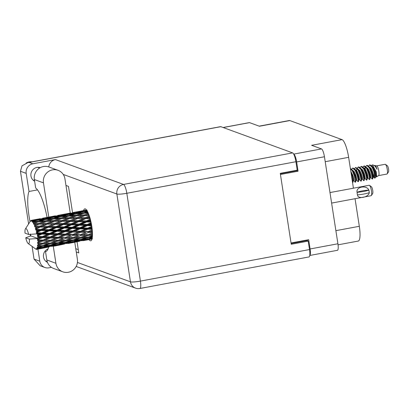 <?xml version="1.0" encoding="UTF-8"?>
<svg xmlns="http://www.w3.org/2000/svg" width="409" height="409" viewBox="0 0 409 409"><rect width="100%" height="100%" fill="white"/><g stroke="black" fill="none" stroke-linecap="round" stroke-linejoin="round"><path stroke-width="0.61" d="M309.746 255.456A7.321 1.672 -100.6 0 0 310.109 248.958L308.672 239.7L291.05 242.987M259.153 126.141L289.306 120.512A16.534 3.773 79.4 0 1 289.833 120.568L342.052 139.638L311.648 145.313L321.52 148.917A7.321 1.672 79.4 0 1 324.444 156.754L337.911 243.769A7.321 1.672 79.4 0 1 337.445 250.308L309.746 255.477M280.446 174.485L298.069 171.197L296.637 161.938A7.321 1.672 -100.6 0 0 293.718 154.106L293.672 154.091M223.104 127.501L249.316 122.608A7.321 1.672 79.4 0 1 249.551 122.634L259.424 126.243L289.833 120.568M342.052 139.638A16.534 3.773 79.4 0 1 348.642 157.327L353.422 188.201M355.048 198.708L359.322 226.295A16.534 3.773 79.4 0 1 358.269 241.054L338.059 244.827M307.389 239.94L307.532 240.865M298.069 171.197L296.668 170.686L280.329 173.733M296.607 170.292L296.668 170.686M58.058 170.318L48.952 166.995A11.222 10.823 110.1 0 0 43.405 166.54A11.222 10.823 110.1 0 0 34.366 179.536L43.466 182.859A11.222 10.823 110.1 0 1 52.505 169.863A11.222 10.823 110.1 0 1 58.058 170.318A11.222 10.823 110.1 0 1 64.944 178.856L70.246 213.084M26.13 163.063A10.332 9.969 -69.9 0 1 29.254 161.918A10.332 9.969 -69.9 0 1 32.122 161.811M34.627 181.223A7.382 7.122 -69.9 0 1 30.977 173.605A7.382 7.122 -69.9 0 1 36.907 167.445A7.382 7.122 -69.9 0 1 40.266 167.644M88.968 239.608A16.237 3.707 -100.6 0 0 90.246 240.727A16.237 3.707 -100.6 0 0 90.757 240.783A16.237 3.707 -100.6 0 0 91.616 225.211A16.237 3.707 -100.6 0 0 85.317 208.907A16.237 3.707 -100.6 0 0 84.801 208.856A16.237 3.707 -100.6 0 0 83.554 210.589M47.071 217.404A32.48 7.418 -100.6 0 0 35.68 188.038L34.366 179.536M20.45 171.274L22.03 165.824L27.827 162.613L29.151 162.445L32.853 163.794A8.267 7.975 110.1 0 0 26.196 173.37L20.45 171.274L28.604 223.938M30.215 234.357L30.471 235.983M32.076 246.376L34.044 259.101L40.154 265.763L44.872 267.486A8.267 7.975 110.1 0 0 48.957 267.823L51.468 267.353M47.475 262.374A7.382 7.122 -69.9 0 1 43.426 255.502A7.382 7.122 -69.9 0 1 48.088 248.841M34.044 259.101L39.796 261.198L37.925 249.127M39.796 261.198A8.267 7.975 110.1 0 0 44.872 267.486M32.853 163.794L55.46 159.576L123.523 184.433L292.619 152.884L220.85 126.678L29.151 162.445M292.619 152.884A8.267 1.887 79.4 0 1 295.911 161.729L126.821 193.278L140.415 281.106L309.511 249.556L308.202 241.111L306.745 240.579L291.126 243.493M308.202 241.111L291.249 244.275L280.267 173.339L297.22 170.18L295.911 161.729M27.827 162.613L220.589 126.647A8.267 1.887 79.4 0 1 220.85 126.678M309.511 249.556A8.267 1.887 79.4 0 1 308.984 256.939L139.893 288.488A8.267 1.887 79.4 0 0 140.415 281.106A8.267 1.079 171.2 0 1 130.461 281.837L116.867 194.009L63.242 174.423M65.967 185.466L68.482 186.381L72.546 212.644M77.066 241.837L78.784 252.92L76.268 252M78.267 249.613L75.757 248.698M37.526 189.888L29.003 191.478L26.196 173.37M48.758 166.923A8.267 7.975 -69.9 0 1 55.46 159.576M29.003 191.478A29.525 6.743 -100.6 0 0 30.046 221.698M62.807 271.816L53.707 268.493A11.222 10.823 110.1 0 1 46.815 259.955L55.921 263.284A11.222 10.823 110.1 0 0 62.807 271.816A11.222 10.823 110.1 0 0 77.393 259.275L74.76 242.251M46.815 259.955L45.501 251.458A32.48 7.418 -100.6 0 0 45.88 251.428A32.48 7.418 -100.6 0 0 48.579 247.148M55.921 263.284L53.282 246.264M48.768 217.082L43.466 182.859M46.237 251.32L45.501 251.458M329.986 192.573L369.184 185.262A5.317 1.212 79.4 0 1 369.491 185.354A5.317 1.212 79.4 0 1 371.469 190.962A5.317 1.212 79.4 0 1 371.382 195.512A5.317 1.212 79.4 0 1 371.132 195.707L331.612 203.084M369.271 192.659C368.586 197.481 357.701 199.515 357.456 194.868L357.205 193.626L357.456 194.868M369.491 185.354L371.408 186.749A3.543 0.808 79.4 0 1 372.727 190.487A3.543 0.808 79.4 0 1 372.671 193.518L371.382 195.512M357.517 194.888A9.509 1.242 -8.8 0 0 369.332 192.685L368.877 190.113A7.321 0.956 171.2 0 0 357.062 192.322C355.738 186.765 366.622 184.735 368.877 190.113M368.938 190.139A9.509 1.242 171.2 0 1 357.123 192.342L357.205 193.626L357.123 192.342M378.555 175.614L386.975 174.04A4.959 1.135 -100.6 0 0 387.211 173.856L388.499 171.867A3.19 0.726 -100.6 0 0 388.55 169.137A3.19 0.726 -100.6 0 0 387.364 165.773L385.442 164.377A4.959 1.135 -100.6 0 0 385.155 164.29L376.735 165.86M387.211 173.856A4.959 1.135 -100.6 0 0 387.292 169.612A4.959 1.135 -100.6 0 0 385.442 164.377M376.617 176.565L376.382 175.952L376.842 176.754L378.601 175.579A4.959 1.135 -100.6 0 0 378.816 171.197A4.959 1.135 -100.6 0 0 376.791 165.875L374.368 165.502M376.842 176.754L376.219 171.852L372.441 164.904L371.382 165.471M373.483 174.387L374.767 178.14L374.184 172.363A7.204 1.646 -100.6 0 0 373.632 169.612L374.598 172.261C375.907 178.891 376.096 179.06 375.165 172.751M373.632 169.612L371.689 165.942L373.315 168.089L375.027 171.99L375.927 175.594L375.748 177.486L374.767 178.14M372.441 164.904L373.683 165.18L375.35 166.458L377.026 169.3L375.815 166.1L374.879 165.446M370.958 177.634L372.195 179.081L372.655 178.876L372.671 177.496L371.715 172.828L369.71 167.777L368.862 166.468L367.425 165.379L366.73 165.446L365.651 166.56M372.195 179.081L372.318 177.562L371.357 172.889L369.358 167.843L366.73 165.446M367.369 173.799L368.136 178.166L369.368 179.607L369.828 179.408L369.843 178.022L368.887 173.355L366.04 166.995L364.255 165.906L362.824 167.087M369.368 179.607L369.491 178.089L368.535 173.421L366.53 168.37L363.903 165.972M360.528 168.227L362.717 170.067L364.429 173.968L365.309 178.692L366.377 180.032L367.001 179.934L367.016 178.549L366.06 173.881L364.061 168.83L363.212 167.521L361.776 166.437L361.075 166.499L359.997 167.613M366.546 180.139L366.663 178.615L365.707 173.948L363.708 168.897L361.075 166.499M362.481 179.219L363.719 180.666L364.179 180.461L364.194 179.076L363.233 174.408L361.234 169.357L360.385 168.053L358.949 166.964L358.248 167.025L357.175 168.14M363.719 180.666L363.841 179.142L362.88 174.474L360.881 169.423L358.248 167.025M358.892 175.379L359.654 179.745L360.891 181.192L361.351 180.988L361.367 179.602L360.411 174.934L357.558 168.58L355.779 167.491L354.347 168.666M360.891 181.192L361.014 179.669L360.058 175.001L358.054 169.95L355.426 167.552M356.065 175.911L356.832 180.272L358.069 181.719L358.524 181.514L358.54 180.129L357.584 175.461L354.736 169.106L352.952 168.017L351.52 169.193M358.069 181.719L358.187 180.195L357.231 175.527L355.232 170.476L352.599 168.084M354.005 180.798L355.13 182.199L355.697 182.041L354.756 175.988L352.757 170.942L351.909 169.633L350.38 168.534M355.242 182.245L355.36 180.722L354.404 176.054L352.405 171.003L350.406 168.702M352.578 182.741L352.875 182.567L352.89 181.187L351.321 174.612M352.548 182.526L351.684 176.959M371.689 165.942L369.905 164.853L368.478 166.034M374.184 172.363L372.185 167.317L369.552 164.919M365.401 169.311L365.324 170.563M365.099 168.876L365.002 169.96M364.082 165.957L363.054 167.332M356.924 170.89L356.847 172.143M356.622 170.456L356.525 171.54M351.27 171.944L351.193 173.196M91.524 224.689L89.694 224.592L91.371 223.841M90.783 221.08L88.927 220.998L90.588 220.262M91.146 222.706L87.229 224.464L81.759 224.188L86.698 221.99L91.033 222.189M87.229 224.464L87.204 225.052L91.258 223.278M79.975 227.701L74.556 227.419L79.51 225.195L84.97 225.471L79.975 227.701L79.919 228.217L87.204 225.052L89.694 224.592M90.312 219.188L86.427 220.896L80.9 220.696L85.788 218.595L90.184 218.718M78.676 221.663L84.198 221.877L79.269 224.071L73.784 223.82L78.676 221.663L78.451 221.371L85.568 218.396L85.788 218.595M86.427 220.896L86.463 221.601L90.491 219.868M79.269 224.071L79.274 224.725L86.463 221.601L84.198 221.877M86.698 221.99L86.463 221.601L88.927 220.998M72.076 227.292L66.611 227.015L71.549 224.812L77.035 225.073L72.076 227.292L72.05 227.879L79.274 224.725L81.759 224.188M78.385 220.62L72.848 220.482L77.705 218.462L83.267 218.539L78.385 220.62L78.451 221.371L76.176 221.576L71.278 223.718L65.752 223.524L70.634 221.422L76.176 221.576M83.267 218.539L85.568 218.396L89.607 216.75M71.278 223.718L71.314 224.429L78.451 221.371L80.9 220.696M64.131 226.893L58.63 226.647L63.538 224.49L69.044 224.705L64.131 226.893L64.136 227.547L71.314 224.429L73.784 223.82M33.017 221.571A14.765 3.369 -100.6 0 0 32.935 221.453L37.199 220.211L42.761 219.684L37.919 221.203L33.017 221.571L32.613 222.384L35.721 221.923L33.661 222.614L33.308 223.59L38.252 221.78L43.824 221.53L38.988 223.314L34.085 223.452L33.64 224.275L36.795 224.147L34.734 224.945L34.336 225.952L39.346 224.117M32.613 221.054A14.765 3.369 -100.6 0 0 32.316 220.758L34.678 220.482L32.613 221.054L32.291 221.939L32.935 221.453M32.014 220.528A14.765 3.369 -100.6 0 0 31.933 220.482L41.759 218.677L36.887 219.899L32.014 220.528L31.636 221.279L32.316 220.758M31.646 220.364A14.765 3.369 -100.6 0 0 31.386 220.333L33.732 219.924L31.646 220.364L31.345 221.111L31.933 220.482M30.772 221.039L31.386 220.333L30.772 221.039M31.13 220.385A14.765 3.369 -100.6 0 0 31.064 220.415L30.527 221.146L30.828 220.579A14.765 3.369 -100.6 0 0 30.624 220.814L30.072 221.673M37.219 233.856A14.765 3.369 -100.6 0 0 37.214 233.83L39.53 233.953L37.413 234.899A14.765 3.369 -100.6 0 0 37.219 233.856L28.64 234.464A7.679 1.754 -100.6 0 0 25.424 228.861L30.624 220.814M25.424 228.861A7.679 1.754 -100.6 0 0 25.036 233.15L28.64 234.464M36.984 232.701A14.765 3.369 -100.6 0 0 36.922 232.399L41.258 230.466L46.738 230.722L41.79 232.941L36.984 232.701L36.386 233.304L37.214 233.83M36.667 231.284A14.765 3.369 -100.6 0 0 36.416 230.262L38.763 230.354L36.667 231.284L36.15 232.194L36.922 232.399M36.135 229.193A14.765 3.369 -100.6 0 0 36.058 228.917L40.348 227.072L45.88 227.23L40.987 229.372L36.135 229.193L35.588 229.914L36.416 230.262M35.757 227.895A14.765 3.369 -100.6 0 0 35.465 226.98L37.827 227.021L35.757 227.895L35.302 228.882L36.058 228.917M38.988 223.314L39.131 224.117L44.888 224.101L40.036 226.095L35.148 226.044L34.653 226.837L35.465 226.98M34.734 224.945A14.765 3.369 -100.6 0 0 34.422 224.188M33.661 222.614A14.765 3.369 -100.6 0 0 33.349 222.072M62.24 220.39L56.667 220.441L61.508 218.621L67.081 218.498L62.24 220.39L62.357 221.187L69.423 218.467L75.184 218.447L70.328 220.441L64.765 220.39L69.627 218.462M62.567 221.289L68.114 221.366L63.247 223.442L57.7 223.309L62.357 221.187L60.041 221.274L55.174 223.268L49.622 223.217L54.463 221.289L60.041 221.274M70.328 220.441L70.42 221.223L77.705 218.462M75.184 218.447L77.5 218.365L88.692 214.122M63.247 223.442L63.308 224.193L70.42 221.223L68.114 221.366M70.634 221.422L70.42 221.223L72.848 220.482M56.13 226.545L50.614 226.346L55.486 224.25L61.028 224.403L56.13 226.545L56.161 227.256L63.308 224.193L65.752 223.524M67.081 218.498L69.612 218.462M69.264 218.467L76.647 215.799L82.229 215.671L77.383 217.562L71.815 217.614L74.131 216.734M55.174 223.268L55.266 224.05L64.765 220.39M48.098 226.269L42.551 226.136L47.418 224.117L52.971 224.193L48.098 226.269L48.165 227.021L57.7 223.309M54.131 220.487L48.559 220.65L53.39 218.953L58.978 218.703L54.131 220.487L54.274 221.295L58.978 219.561M46.36 221.448L51.933 221.32L47.091 223.217L41.519 223.268L46.36 221.448M58.978 218.703L61.34 218.723L61.171 217.925L55.593 218.217L60.44 216.652L66.007 216.274L61.171 217.925M47.091 223.217L47.209 224.014L54.274 221.295L51.933 221.32M90.941 221.76L70.42 221.223L54.274 221.295L56.667 220.441M40.036 226.095L40.128 226.872L49.622 223.217M46.028 220.753L40.445 221.039L45.292 219.48L50.864 219.096L46.028 220.753L46.191 221.55L43.824 221.53M50.864 219.096L53.242 219.158L53.058 218.375L47.495 218.805L52.342 217.389L57.909 216.857L53.058 218.375M34.336 225.952L43.829 222.389M46.191 221.55L48.559 220.65M39.32 224.117L41.519 223.268M37.919 221.203L38.103 221.98L35.721 221.923M42.761 219.684L44.412 219.756M38.676 221.76L40.445 221.039M91.8 226.346L87.823 228.099L82.429 227.828L87.439 225.604L91.718 225.829M92.076 228.304L90.256 228.217L91.964 227.47M87.823 228.099L87.741 228.534L91.867 226.77M92.25 229.878L88.18 231.576L82.874 231.382L87.961 229.214L87.741 228.534L90.256 228.217M87.439 225.604L87.204 225.052L84.97 225.471M72.674 230.927L67.286 230.656L72.291 228.427L77.705 228.708L72.674 230.927L72.592 231.361L79.919 228.217L82.429 227.828M79.51 225.195L79.274 224.725L77.035 225.073M64.837 230.528L59.402 230.241L64.371 228.017L69.816 228.299L64.837 230.528L64.78 231.039L72.05 227.879L74.556 227.419M71.549 224.812L71.314 224.429L69.044 224.705M56.928 230.114L51.473 229.838L56.396 227.639L61.887 227.895L56.928 230.114L56.902 230.707L64.136 227.547L66.611 227.015M63.538 224.49L63.308 224.193L61.028 224.403M48.983 229.72L43.482 229.475L48.39 227.317L53.901 227.532L48.983 229.72L48.988 230.374L56.161 227.256L58.63 226.647M55.486 224.25L52.971 224.193M40.987 229.372L41.023 230.078L48.165 227.021L50.614 226.346M47.418 224.117L44.888 224.101M35.302 228.882L42.551 226.136M91.621 225.241L63.308 224.193L36.795 224.147M80.149 228.835L85.532 229.101L80.455 231.284L75.113 231.044L80.149 228.835L79.919 228.217L77.705 228.708M87.961 229.214L92.199 229.398M92.398 231.693L90.573 231.647L92.342 230.921M88.18 231.576L92.27 230.124M92.465 233.079L88.272 234.669L83.058 234.633L88.237 232.588L88.042 231.826L90.573 231.647M80.455 231.284L80.343 231.632L87.741 228.534L85.532 229.101M80.553 232.358L85.844 232.527L80.68 234.597L75.43 234.469L80.553 232.358L80.343 231.632L82.874 231.382M65.312 234.112L59.965 233.871L65.011 231.663L70.379 231.929L65.312 234.112L65.205 234.454L72.592 231.361L75.113 231.044M72.291 228.427L72.05 227.879L69.816 228.299M57.526 233.754L52.142 233.478L57.137 231.254L62.562 231.535L57.526 233.754L57.439 234.183L64.78 231.039L67.286 230.656M64.371 228.017L64.136 227.547L61.887 227.895M49.688 233.35L44.254 233.069L49.223 230.845L54.673 231.126L49.688 233.35L49.632 233.866L56.902 230.707L59.402 230.241M56.396 227.639L56.161 227.256L53.901 227.532M41.79 232.941L41.759 233.529L48.988 230.374L51.473 229.838M48.39 227.317L48.165 227.021L45.88 227.23M36.15 232.194L41.023 230.078L43.482 229.475M40.348 227.072L37.827 227.021M72.812 232.036L78.145 232.266L73.032 234.398L67.725 234.209L72.812 232.036L72.592 231.361L70.379 231.929M88.237 232.588L92.449 232.675M92.485 234.648L90.624 234.664L92.485 233.979M89.162 234.337L92.465 233.125M88.272 234.669L90.624 234.664M80.68 234.597L85.844 232.527M80.696 235.538L85.895 235.543L80.639 237.424L75.481 237.486L80.696 235.538L80.522 234.746L83.058 234.633M73.032 234.398L80.343 231.632L78.145 232.266M73.088 235.415L78.334 235.512L73.124 237.496L67.909 237.455L73.088 235.415L72.894 234.648L75.43 234.469M57.879 237.225L52.587 237.036L57.664 234.863L63.001 235.093L57.746 237.476L65.205 234.454L67.725 234.209M65.011 231.663L64.78 231.039L62.562 231.535M50.169 236.934L44.816 236.693L49.862 234.485L55.235 234.751L50.169 236.934L50.056 237.281L57.439 234.183L59.965 233.871M57.137 231.254L56.902 230.707L54.673 231.126M42.383 236.576L37.648 236.341A14.765 3.369 -100.6 0 0 37.602 236.039L41.999 234.081L47.408 234.362L42.383 236.576L42.301 237.01L49.632 233.866L52.142 233.478M49.223 230.845L48.988 230.374L46.738 230.722M37.413 234.899L37.367 235.446L41.759 233.529L44.254 233.069M41.258 230.466L41.023 230.078L38.763 230.354M65.414 235.18L70.696 235.354L65.542 237.419L60.281 237.297L65.414 235.18L65.205 234.454L63.001 235.093M92.46 235.742L88.099 237.189L82.976 237.368L88.247 235.523L92.47 235.451M92.373 236.969L90.409 237.077L92.419 236.438M88.543 237.041L90.409 237.077M88.247 235.523L88.093 234.72L85.895 235.543M80.573 238.181L85.68 237.961L80.333 239.592L75.266 239.904L80.573 238.181L80.44 237.373L82.976 237.368M74.009 237.164L78.334 235.512M73.124 237.496L75.481 237.486M65.542 237.419L70.696 235.354M65.558 238.365L70.747 238.37L65.501 240.247L60.333 240.313L65.558 238.365L65.384 237.573L67.909 237.455M50.394 240.247L45.133 240.124L50.266 238.007L55.552 238.181L50.235 240.4L57.746 237.476L60.281 237.297M57.664 234.863L57.439 234.183L55.235 234.751M42.74 240.052L38.078 239.884A14.765 3.369 -100.6 0 0 38.052 239.602L42.521 237.69L47.853 237.915L42.602 240.303L50.056 237.281L52.587 237.036M49.862 234.485L49.632 233.866L47.408 234.362M37.94 238.508A14.765 3.369 -100.6 0 0 37.935 238.483A14.765 3.369 -100.6 0 0 37.807 237.465L40.092 237.578L37.285 239.122L42.301 237.01L44.816 236.693M41.999 234.081L41.759 233.529L39.53 233.953M37.367 235.446L37.602 236.039M57.94 238.242L63.185 238.34L57.976 240.318L52.771 240.282L57.94 238.242L57.746 237.476L55.552 238.181M73.099 238.35L78.247 238.253L72.95 240.011L67.828 240.195L73.099 238.35L72.945 237.547L70.747 238.37M92.286 237.695L87.664 238.974L82.628 239.423L87.991 237.828L92.306 237.537M92.143 238.488L89.939 238.738L92.214 238.14M88.753 238.682L89.939 238.738M87.991 237.828L87.884 237.036L85.68 237.961M81.089 239.367L82.628 239.423M73.395 239.868L75.266 239.904M80.44 237.373L78.247 238.253M65.43 241.003L70.532 240.783L65.195 242.419L60.118 242.731L65.43 241.003L65.302 240.201L67.828 240.195M58.86 239.991L63.185 238.34M57.976 240.318L60.333 240.313M43.722 242.813L50.235 240.4L52.771 240.282M50.266 238.007L50.056 237.281L47.853 237.915M38.216 241.893A14.765 3.369 -100.6 0 0 38.165 240.937L40.409 241.003L37.505 242.302L42.602 240.303L45.133 240.124M37.648 236.341L37.807 237.465M29.361 239.096L25.752 237.777A7.679 1.754 -100.6 0 0 28.16 243.534A7.679 1.754 -100.6 0 0 29.361 239.096L37.935 238.483L30.849 235.896L30.67 235.497A14.765 3.369 -100.6 0 1 30.614 235.195L30.414 234.055M42.521 237.69L42.301 237.01L40.092 237.578M37.285 239.122L38.052 239.602M50.409 241.187L55.604 241.198L50.353 243.074L45.184 243.14L50.409 241.187L50.235 240.4L42.833 243.145L37.521 243.232L38.252 244.03L40.46 244.02L37.464 245.017L38.18 245.625L42.807 244.004L47.955 243.902L42.659 245.666L37.398 245.763L38.078 246.54L40.246 246.438L37.173 247.102L37.843 247.711L42.551 246.31L47.608 245.957L42.224 247.45L37.03 247.619L37.643 248.319L39.775 248.099L37.47 248.682L36.646 248.427L37.265 248.989L42.04 247.839L47.02 247.2L37.204 249.055L36.432 248.677L36.974 249.255L39.08 248.902L36.744 249.357L35.91 248.907L36.713 249.337M57.95 241.177L63.104 241.075L57.797 242.839L52.689 243.018L57.95 241.177L57.792 240.374L55.604 241.198M72.843 240.656L77.904 240.303L72.516 241.801L67.48 242.251L72.843 240.656L72.736 239.863L70.532 240.783M80.184 240.114L85.21 239.618L79.781 240.967L74.796 241.566L80.184 240.114L80.108 239.347M87.48 239.362L92.454 238.723L82.04 240.666L87.48 239.362L87.434 238.631M92.005 239.045L89.244 239.541L92.03 238.968M38.078 239.884L37.383 240.18L38.165 240.937M25.752 237.777L30.849 235.896M36.478 249.378A14.765 3.369 -100.6 0 1 36.406 249.372L36.12 249.28A14.765 3.369 -100.6 0 1 35.844 249.117L28.16 243.534M37.47 248.682A14.765 3.369 -100.6 0 0 37.643 248.319M37.976 247.143A14.765 3.369 -100.6 0 0 38.078 246.54M38.231 244.833A14.765 3.369 -100.6 0 0 38.252 244.03M38.257 243.115A14.765 3.369 -100.6 0 0 38.252 242.864L42.797 241.07L48.037 241.167M37.505 242.302L38.252 242.864M88.881 239.516L89.244 239.541M81.243 240.615L82.04 240.666M86.36 239.101L85.21 239.618M73.61 241.504L74.796 241.566M79.366 239.659L77.904 240.303M65.946 242.194L67.48 242.251M58.247 242.695L60.118 242.731M65.302 240.201L63.104 241.075M50.287 243.83L55.384 243.611L50.046 245.247L44.97 245.553L50.287 243.83L50.154 243.028L52.689 243.018M42.833 243.145L45.184 243.14M42.797 241.07L42.602 240.303L40.409 241.003M57.689 243.483L62.756 243.13L57.367 244.628L52.342 245.073L57.689 243.483L57.587 242.69L55.384 243.611M65.046 242.941L70.057 242.445L64.642 243.795L59.642 244.388L65.046 242.941L64.97 242.174M72.332 242.189L77.316 241.545L66.892 243.488L72.332 242.189L72.286 241.458M79.561 241.223L74.101 242.368L79.561 241.223L79.545 240.538M83.441 240.635L89.96 239.418M84.888 240.247L84.515 240.42M73.738 242.343L74.101 242.368M78.104 241.182L77.316 241.545M66.1 243.442L66.892 243.488M71.212 241.929L70.057 242.445M58.456 244.331L59.642 244.388M64.228 242.486L62.756 243.13M50.803 245.022L52.342 245.073M43.103 245.523L44.97 245.553M50.154 243.028L47.955 243.902M42.807 244.004L42.654 243.197L40.46 244.02M49.898 245.763L54.913 245.272L49.494 246.622L44.494 247.215L49.898 245.763L49.821 244.996M57.183 245.017L62.168 244.372L51.754 246.315L57.183 245.017L57.132 244.285M64.423 244.045L58.947 245.19L64.423 244.045L64.402 243.365M68.288 243.462L74.816 242.24M69.74 243.074L69.361 243.248M58.589 245.17L58.947 245.19M62.96 244.004L62.168 244.372M50.956 246.269L51.754 246.315M56.064 244.751L54.913 245.272M43.313 247.159L44.494 247.215M49.08 245.313L47.608 245.957M42.551 246.31L42.444 245.518L40.246 246.438M49.274 246.872L43.799 248.018L49.274 246.872L49.259 246.192M53.15 246.284L59.668 245.068M54.591 245.901L54.218 246.075M43.441 247.997L43.799 248.018M47.812 246.832L47.02 247.2M42.04 247.839L41.994 247.113M40.926 247.578L39.775 248.099M38.006 249.112L44.52 247.895M39.453 248.723L39.08 248.902M85.599 210.221L76.974 211.826M86.657 210.108L83.896 210.563L86.596 210.027M83.508 210.742L83.896 210.563M70.46 213.048L61.825 214.653M73.661 212.435L79.167 211.448L73.661 212.435M81.672 211.034L87.194 210.2L82.327 211.417L76.78 212.143L81.672 211.034M87.158 210.875L84.842 211.126L86.964 210.558M83.712 211.627L84.842 211.126M82.327 211.417L82.541 212.123M75.997 212.501L76.78 212.143M79.648 211.479L79.167 211.448M74.264 212.511L74.494 213.161M68.364 213.57L68.753 213.391M55.312 215.87L46.687 217.481M58.523 215.262L64.019 214.275L58.523 215.262M66.524 213.861L72.05 213.028L67.178 214.244L61.631 214.97L66.524 213.861M74.561 212.685L80.113 212.005L75.251 213.38L69.699 213.948L74.561 212.685M87.475 211.427L83.359 212.726L77.782 213.15L82.638 211.734L87.393 211.279M87.981 212.445L85.885 212.562L87.746 211.954M84.116 213.278L85.885 212.562M83.359 212.726L83.543 213.503L81.156 213.447L76.314 215.098L70.742 215.39L75.578 213.83L81.156 213.447M76.319 213.774L77.782 213.15M81.427 212.077L80.113 212.005M75.251 213.38L75.455 214.127M68.569 214.449L69.699 213.948M72.976 213.084L72.05 213.028M67.178 214.244L67.393 214.95M60.854 215.323L61.631 214.97M64.499 214.306L64.019 214.275M59.126 215.333L59.351 215.983M53.216 216.397L53.599 216.218M40.159 218.697L31.539 220.303M43.374 218.089L48.87 217.097L43.374 218.089M51.376 216.683L56.907 215.85L52.025 217.072L46.493 217.798L51.376 216.683M59.423 215.507L64.965 214.832L60.113 216.203L54.55 216.775L59.423 215.507M67.49 214.561L73.053 214.035L68.211 215.548L62.633 215.978L67.49 214.561M88.39 213.37L84.428 214.832L78.845 214.996L83.692 213.304L88.272 213.094M88.932 214.761L86.959 214.786L88.692 214.127M84.428 214.832L84.571 215.64L86.959 214.786M76.314 215.098L76.478 215.901L78.845 214.996M68.968 216.105L70.742 215.39M74.699 214.106L73.053 214.035M68.211 215.548L68.395 216.33L66.007 216.274M61.176 216.596L62.633 215.978M66.278 214.904L64.965 214.832M60.113 216.203L60.317 216.954M53.415 217.276L54.55 216.775M57.838 215.911L56.907 215.85M52.025 217.072L52.245 217.777M45.711 218.15L46.493 217.798M49.351 217.133L48.87 217.097M43.978 218.161L44.208 218.81M38.068 219.224L38.451 219.04M44.274 218.334L49.821 217.66L44.964 219.03L39.402 219.602L44.274 218.334M68.543 216.126L74.121 215.88L69.279 217.66L63.702 217.823L68.543 216.126M89.372 216.008L85.476 217.614L79.908 217.568L84.76 215.64L89.239 215.62M89.898 217.7L87.991 217.66L89.673 216.954M87.991 217.66L85.568 218.396L85.476 217.614M89.218 215.563L82.229 215.671M79.908 217.568L77.5 218.365L77.383 217.562M71.815 217.614L69.423 218.467L69.279 217.66M76.478 215.901L74.121 215.88M63.702 217.823L61.34 218.723M55.593 218.217L53.814 218.933M59.561 216.928L57.909 216.857M47.495 218.805L46.033 219.423M51.13 217.731L49.821 217.66M45.169 219.776L44.964 219.03M39.402 219.602L38.272 220.103M42.684 218.738L41.759 218.677M37.101 220.599L36.887 219.899M34.213 219.955L33.732 219.924M34.678 220.482L35.987 220.553M69.254 218.472L90.118 218.467M375.963 176.754L376.674 176.622L376.633 175.461L375.733 171.857L374.02 167.956L371.827 166.12M370.314 177.808L371.019 177.675L370.983 176.514L370.079 172.91L368.366 169.014L366.178 167.174M365.794 167.322L364.971 168.641M364.956 168.687L364.746 169.525M359.654 179.745L358.78 175.021L357.062 171.12L354.874 169.285M353.361 180.972L354.066 180.839L354.03 179.679L353.125 176.074L350.81 171.299M371.556 166.299L371.081 166.258M369.828 179.408L370.278 176.647L369.373 173.043L367.66 169.142L366.04 166.995M365.431 167.312L364.496 168.191M363.785 172.209L363.836 174.459M364.179 180.461L364.624 177.7L363.724 174.096L362.011 170.2L360.385 168.053M358.524 181.514L358.974 178.759L358.069 175.154L356.357 171.253L354.736 169.106M352.481 174.321L352.532 176.565M352.875 182.567L353.32 179.812L352.42 176.207L351.06 172.941M375.815 166.1L374.613 165.599M373.432 167.107L373.223 167.941M373.018 172.746L373.785 177.107L372.906 172.383L371.193 168.482L369.005 166.647M368.136 178.166L367.256 173.442L365.544 169.541L363.35 167.7M361.837 179.387L362.543 179.26L362.507 178.099L361.602 174.495L359.889 170.594L357.701 168.759M357.318 168.902L356.495 170.226M356.479 170.267L356.27 171.105M356.832 180.272L355.953 175.548L354.24 171.647L352.052 169.812M377.026 169.3L375.457 166.601M372.972 166.611L372.727 167.24M373.846 177.148L373.141 177.281L372.2 172.516L370.488 168.615L368.862 166.468M367.001 179.934L367.451 177.174L366.551 173.569L364.833 169.669L363.212 167.521M361.351 180.988L361.801 178.232L360.896 174.628L359.184 170.727L357.558 168.58M356.014 169.776L355.774 170.4M355.303 173.794L355.36 176.039M355.697 182.041L356.147 179.285L355.247 175.681L353.534 171.78L351.909 169.633M37.521 243.232L46.611 243.13M37.383 240.18L61.759 240.303M37.582 236.821L57.746 237.476L76.912 237.476M36.386 233.304L72.894 234.648L92.051 234.654M35.588 229.914L92.408 231.893M34.653 226.837L56.161 227.256L92.122 228.692M310.109 248.958L337.911 243.769M324.444 156.754L296.637 161.938M293.718 154.106L321.52 148.917M249.551 122.634L223.227 127.547M348.642 157.327L325.206 161.703M335.886 230.666L359.322 226.295M77.439 262.471L130.461 281.837A8.267 7.975 110.1 0 0 135.537 288.125A8.267 8.267 0 0 0 139.893 288.488M123.523 184.433A8.267 7.975 110.1 0 0 116.867 194.009A8.267 1.079 171.2 0 0 126.821 193.278A8.267 1.887 -100.6 0 0 123.523 184.433M34.535 180.63L33.078 180.098M47.224 261.683L45.619 261.095M39.612 168.022L37.735 167.342M76.176 266.448L135.537 288.125M87.603 239.868L85.808 240.206M72.454 242.695L70.66 243.028M57.301 245.523L55.512 245.855M42.158 248.35L40.368 248.682M83.237 210.65L79.341 211.376M68.093 213.472L64.193 214.204M74.607 212.261L72.817 212.593M52.94 216.3L49.044 217.026M59.463 215.083L57.674 215.415M37.792 219.127L33.906 219.853M44.32 217.91L42.526 218.242M365.37 178.728L364.659 178.861M359.716 179.786L359.01 179.914M374.521 178.027L373.785 177.107M368.192 178.201L367.486 178.334M356.893 180.313L356.183 180.446M375.35 166.458L375.554 166.714M373.172 177.235L372.655 178.876"/></g></svg>
